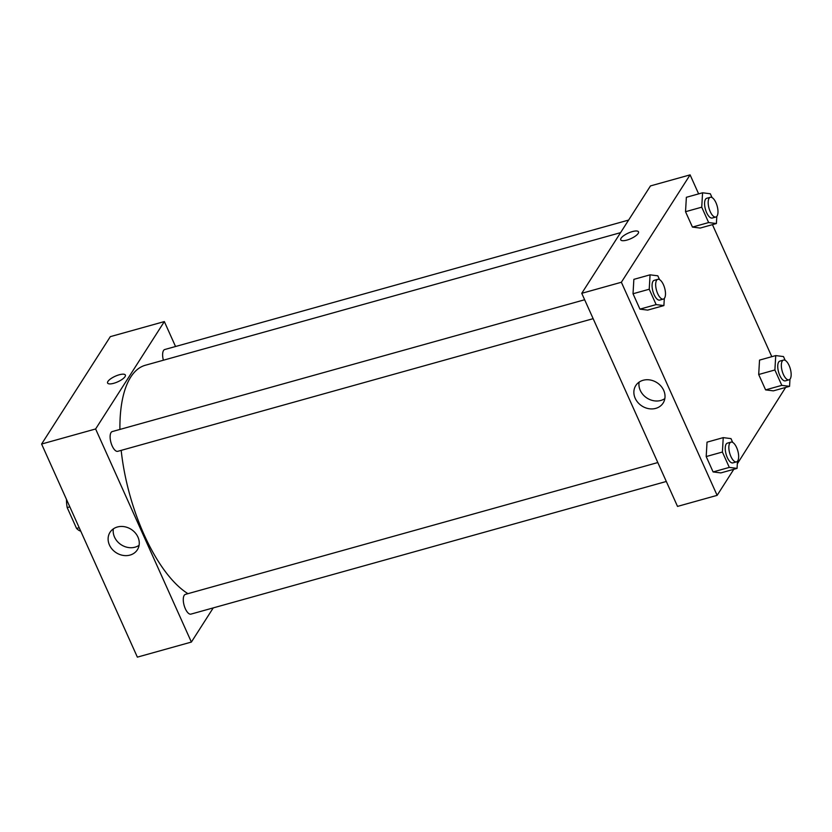 <?xml version="1.0" encoding="UTF-8"?>
<svg xmlns="http://www.w3.org/2000/svg" width="832" height="832" viewBox="0 0 832 832"><rect width="100%" height="100%" fill="white"/><g stroke="black" fill="none" stroke-linecap="round" stroke-linejoin="round"><path stroke-width="1.25" d="M79.196 527.696L76.565 528.434L67.194 507.593A22.038 9.069 74.4 0 1 66.487 499.418M76.565 528.434A22.038 9.069 74.4 0 0 80.756 531.17M69.826 506.854L67.194 507.593M110.323 336.648L41.6 444.038L137.363 657.134L41.6 444.038L110.323 336.648L164.341 321.578L175.542 346.507M657.81 462.55L185.432 594.37A10.254 4.222 74.4 0 0 184.122 605.384A10.254 4.222 74.4 0 0 190.944 614.12L666.318 481.468M213.242 607.901L191.381 642.065L95.618 428.969L164.341 321.578M628.618 220.074L164.778 349.513A10.254 4.222 74.4 0 0 163.384 360.225M584.646 299.749L112.268 431.569A10.254 4.222 74.4 0 0 110.958 442.572A10.254 4.222 74.4 0 0 117.78 451.318L593.143 318.666M620.578 232.648L145.33 365.258A121.014 49.795 74.4 0 0 119.912 429.426M121.181 450.372A121.014 49.795 74.4 0 0 187.938 593.663M117.385 526.999A16.224 13.884 32.6 0 1 135.158 532.771A16.224 13.884 32.6 0 1 137.363 549.786A16.224 13.884 32.6 0 1 116.21 552.729A16.224 13.884 32.6 0 1 110.022 532.293A16.224 13.884 32.6 0 1 117.385 526.999M95.618 428.969L41.6 444.038M191.381 642.065L137.363 657.134M113.755 383.292A9.745 3.068 155.8 0 1 107.588 383.032A9.745 3.068 155.8 0 1 115.222 376.241A9.745 3.068 155.8 0 1 125.362 375.045A9.745 3.068 155.8 0 1 113.755 383.292M113.37 528.85A16.224 13.884 -147.4 0 0 121.274 544.814A16.224 13.884 -147.4 0 0 139.09 545.314M125.362 375.045A9.745 3.068 -24.2 0 0 115.222 376.251A9.745 3.068 -24.2 0 0 107.588 383.032M733.803 469.3L717.132 495.352L677.518 506.407L581.755 293.311L650.478 185.921L690.092 174.866L698.63 193.877M737.329 463.798L785.626 387.442M771.794 356.678L712.452 224.64M707.034 442.156L706.191 456.55L713.097 471.931L720.855 472.909L713.097 471.931L706.191 456.55L707.034 442.156L723.237 437.632L730.985 438.61L732.69 442.406M633.859 279.354L633.027 293.748L639.933 309.13L647.681 310.107L639.933 309.13L633.027 293.748L633.859 279.354L650.062 274.83L657.821 275.808L659.526 279.604M686.369 197.298L685.526 211.702L692.442 227.084L700.19 228.062L692.442 227.084L685.526 211.702L686.369 197.298L702.572 192.785L710.32 193.762L712.036 197.558M717.132 495.352L621.369 282.256L690.092 174.866M765.606 389.886L773.354 390.863L765.606 389.886L758.69 374.504L765.606 389.886L781.81 385.362L774.894 369.98L775.736 355.586L783.484 356.564L785.2 360.36M759.533 360.11L758.69 374.504L759.533 360.11L775.736 355.586M655.751 408.377A16.224 13.884 32.6 0 1 637.978 402.594A16.224 13.884 32.6 0 1 635.773 385.58A16.224 13.884 32.6 0 1 656.926 382.637A16.224 13.884 32.6 0 1 663.114 403.073A16.224 13.884 32.6 0 1 655.751 408.377M621.369 282.256L581.755 293.311M638.508 231.858A9.745 3.068 -24.2 0 0 630.365 232.232A9.745 3.068 -24.2 0 0 621.067 238.233A9.745 3.068 155.8 0 1 630.365 232.232A9.745 3.068 155.8 0 1 638.498 231.858A9.745 3.068 155.8 0 1 630.874 238.638A9.745 3.068 155.8 0 1 620.734 239.845A9.745 3.068 155.8 0 1 621.067 238.233A9.745 3.068 -24.2 0 0 620.734 239.845M639.111 382.138A16.224 13.884 -147.4 0 0 645.029 396.625A16.224 13.884 -147.4 0 0 660.826 400.462A16.224 13.884 -147.4 0 0 664.83 398.601M737.474 461.24L737.058 468.385L729.31 467.407L722.394 452.036L723.237 437.632M730.985 442.125L727.386 443.134A10.254 4.222 74.4 0 0 726.076 454.147A10.254 4.222 74.4 0 0 732.898 462.883L736.507 461.885A10.254 4.222 74.4 0 0 737.734 460.886A10.254 4.222 74.4 0 0 737.266 449.155A10.254 4.222 74.4 0 0 730.985 442.125A10.254 4.222 74.4 0 0 729.685 453.138A10.254 4.222 74.4 0 0 736.507 461.885M737.058 468.385L720.855 472.909M729.31 467.407L713.097 471.931M722.394 452.036L706.191 456.55M664.31 298.438L663.894 305.583L656.136 304.606L649.23 289.234L650.062 274.83M657.821 279.323L654.222 280.332A10.254 4.222 74.4 0 0 652.912 291.346A10.254 4.222 74.4 0 0 659.734 300.082L663.333 299.083A10.254 4.222 74.4 0 0 664.57 298.085A10.254 4.222 74.4 0 0 664.102 286.354A10.254 4.222 74.4 0 0 657.821 279.323A10.254 4.222 74.4 0 0 656.51 290.337A10.254 4.222 74.4 0 0 663.333 299.083M663.894 305.583L647.681 310.107M656.136 304.606L639.933 309.13M649.23 289.234L633.027 293.748M789.974 379.194L789.558 386.339L781.81 385.362M783.494 360.079L779.896 361.088A10.254 4.222 74.4 0 0 778.586 372.102A10.254 4.222 74.4 0 0 785.408 380.838L789.006 379.839A10.254 4.222 74.4 0 0 790.244 378.841A10.254 4.222 74.4 0 0 789.766 367.11A10.254 4.222 74.4 0 0 783.494 360.079A10.254 4.222 74.4 0 0 782.184 371.093A10.254 4.222 74.4 0 0 789.006 379.839M789.558 386.339L773.354 390.863M774.894 369.98L758.69 374.504M716.81 216.393L716.394 223.538L708.646 222.56L701.73 207.178L702.572 192.785M710.33 197.278L706.722 198.286A10.254 4.222 74.4 0 0 705.422 209.29A10.254 4.222 74.4 0 0 712.244 218.036L715.842 217.027A10.254 4.222 74.4 0 0 717.07 216.029A10.254 4.222 74.4 0 0 716.602 204.308A10.254 4.222 74.4 0 0 710.33 197.278A10.254 4.222 74.4 0 0 709.02 208.291A10.254 4.222 74.4 0 0 715.842 217.027M716.394 223.538L700.19 228.062M708.646 222.56L692.442 227.084M701.73 207.178L685.526 211.702"/></g></svg>
